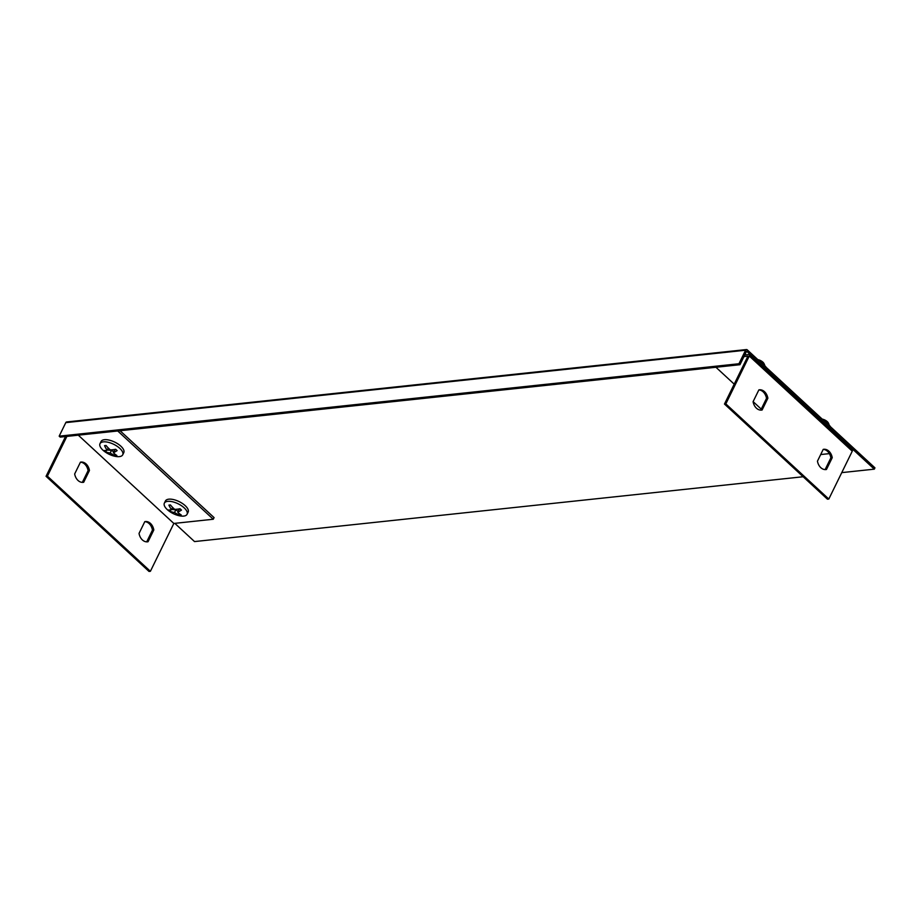 <?xml version="1.0" encoding="UTF-8"?>
<svg xmlns="http://www.w3.org/2000/svg" width="921" height="921" viewBox="0 0 921 921"><rect width="100%" height="100%" fill="white"/><g stroke="black" fill="none" stroke-linecap="round" stroke-linejoin="round"><path stroke-width="1.38" d="M746.436 349.554A1.635 1.209 83.9 0 1 747.253 349.853L874.95 467.845L874.305 469.157L746.609 351.177L739.977 364.704L60.199 437.107L59.174 436.163L65.794 422.624A1.635 1.209 83.9 0 1 66.657 421.956L746.436 349.554A1.635 1.209 83.9 0 0 745.573 350.222L738.953 363.749L59.174 436.163M739.977 364.704L738.953 363.749M803.158 476.744L194.527 541.571L174.806 523.347M874.305 469.157L841.748 472.623M829.361 453.627L820.692 454.548M743.949 356.6L747.91 356.174L724.47 404.043L827.449 499.194L828.808 499.044L852.259 451.186A2.038 1.048 -47.3 0 0 852.282 449.828L749.303 354.677A2.038 1.048 -47.3 0 0 748.727 354.527L744.755 354.953M724.47 404.043L725.829 403.893L749.28 356.036A2.038 1.048 -47.3 0 0 749.303 354.677M761.241 409.131L753.125 401.625M734.21 384.149L715.939 367.26M767.872 398.229A10.2 7.564 83.9 0 0 759.399 389.813A10.2 7.564 83.9 0 0 758.869 389.894L753.09 401.683A10.2 7.564 83.9 0 0 761.563 410.087A10.2 7.564 83.9 0 0 762.104 410.006L767.872 398.229L766.514 398.367A10.2 7.564 83.9 0 0 758.846 389.928M832.239 457.691A10.2 7.564 83.9 0 0 823.765 449.287A10.2 7.564 83.9 0 0 823.224 449.367L817.457 461.156A10.2 7.564 83.9 0 0 825.93 469.56A10.2 7.564 83.9 0 0 826.459 469.48L832.239 457.691L830.88 457.841A10.2 7.564 83.9 0 0 823.213 449.402M828.808 499.044L725.829 403.893M760.758 410.121L766.514 398.367M825.124 469.595L830.88 457.841M825.377 469.595L826.459 469.48M761.022 410.121L762.104 410.006M117.738 430.982L213.258 519.248L173.839 523.45L150.388 571.308L47.408 476.157L66.888 436.393M65.529 436.542L46.05 476.295L149.029 571.446L150.388 571.308M139.036 533.409L144.804 521.631A10.2 7.564 -96.1 0 1 145.345 521.539A10.2 7.564 -96.1 0 1 153.819 529.955L148.039 541.744A10.2 7.564 -96.1 0 1 147.51 541.824A10.2 7.564 -96.1 0 1 139.036 533.409M89.452 470.481L83.684 482.27A10.2 7.564 -96.1 0 1 83.143 482.351A10.2 7.564 -96.1 0 1 74.67 473.947L80.449 462.158A10.2 7.564 -96.1 0 1 80.979 462.077A10.2 7.564 -96.1 0 1 89.452 470.481L88.094 470.631L82.337 482.385M173.839 523.45L78.308 435.184M46.05 476.295L47.408 476.157M144.793 521.666A10.2 7.564 -96.1 0 1 152.46 530.093L146.704 541.847M80.426 462.192A10.2 7.564 -96.1 0 1 88.094 470.631M213.258 519.248L214.075 517.602L120.064 430.729M83.684 482.27L82.602 482.385M153.819 529.955L152.46 530.093M148.039 541.744L146.957 541.859M822.211 419.113A5.1 2.21 26.1 0 1 827.254 421.622A5.1 2.21 26.1 0 1 828.336 423.004L828.831 424.028A6.113 2.648 -153.9 0 0 827.53 422.382A6.113 2.648 -153.9 0 0 822.867 419.711M829.061 425.076A6.113 2.648 -153.9 0 0 828.831 424.028M757.845 359.639A5.1 2.21 26.1 0 1 762.887 362.16A5.1 2.21 26.1 0 1 763.97 363.53L764.465 364.555A6.113 2.648 -153.9 0 0 763.164 362.909A6.113 2.648 -153.9 0 0 758.501 360.249M764.695 365.602A6.113 2.648 -153.9 0 0 764.465 364.555M826.908 423.453L830.592 426.849A10.2 4.421 -153.9 0 0 830.466 426.676A10.2 4.421 -153.9 0 0 828.877 424.892A10.2 4.421 -153.9 0 0 826.436 423.015M184.142 507.816A12.641 5.48 -153.9 0 0 172.572 501.772A12.641 5.48 -153.9 0 0 164.364 503.154A12.641 5.48 -153.9 0 0 170.949 512.352A12.641 5.48 -153.9 0 0 175.773 514.712A12.641 5.48 -153.9 0 0 187.067 514.286A12.641 5.48 -153.9 0 0 184.142 507.816M168.911 505.099A28.482 17.775 93.5 0 0 171.502 509.693A28.482 10.016 126.5 0 1 168.647 509.958A27.319 20.262 83.9 0 0 170.086 511.282A28.482 18.512 -39.6 0 0 174.53 512.502A28.482 23.624 70.4 0 0 179.687 515.081A27.319 13.965 -47.3 0 0 181.218 514.92A28.482 17.775 -86.5 0 1 177.73 512.157A28.482 10.016 -53.5 0 0 181.483 510.073A27.319 20.262 -96.1 0 1 180.032 508.737A28.482 18.512 140.4 0 1 174.702 509.348A28.482 23.624 -109.6 0 1 170.431 504.938A27.308 13.965 132.7 0 1 168.911 505.099M187.067 514.286L188.137 512.111A12.641 5.48 -153.9 0 0 185.213 505.652A12.641 5.48 -153.9 0 0 173.632 499.608A12.641 5.48 -153.9 0 0 165.423 500.989L164.364 503.154M172.618 507.413L171.502 509.693M180.286 508.991L179.077 509.417L177.73 512.157M180.113 514.217L179.687 515.081M178.098 511.408L175.865 509.762L174.53 512.502M175.865 509.762L171.594 509.497M170.788 509.854L170.086 511.282M119.788 448.354A12.641 5.48 -153.9 0 0 108.206 442.299A12.641 5.48 -153.9 0 0 99.998 443.692A12.641 5.48 -153.9 0 0 106.583 452.879A12.641 5.48 -153.9 0 0 111.406 455.239A12.641 5.48 -153.9 0 0 122.712 454.813A12.641 5.48 -153.9 0 0 119.788 448.354M104.545 445.637A28.482 17.775 93.5 0 0 107.135 450.219A28.482 10.016 126.5 0 1 104.28 450.484A27.319 20.262 83.9 0 0 105.719 451.82A28.482 18.512 -39.6 0 0 110.163 453.028A28.482 23.624 70.4 0 0 115.332 455.619A27.319 13.965 -47.3 0 0 116.852 455.446A28.482 17.775 -86.5 0 1 113.364 452.683A28.482 10.016 -53.5 0 0 117.117 450.599A27.319 20.262 -96.1 0 1 115.678 449.275A28.482 18.512 140.4 0 1 110.336 449.885A28.482 23.624 -109.6 0 1 106.065 445.476A27.308 13.965 132.7 0 1 104.545 445.637M122.712 454.813L123.771 452.648A12.641 5.48 -153.9 0 0 120.847 446.178A12.641 5.48 -153.9 0 0 109.265 440.134A12.641 5.48 -153.9 0 0 101.057 441.516L99.998 443.692M108.252 447.951L107.135 450.219M115.919 449.517L114.711 449.955L113.364 452.683M115.747 454.755L115.332 455.619M113.732 451.935L111.51 450.288L110.163 453.028M111.51 450.288L107.227 450.024M106.422 450.392L105.719 451.82M766.099 367.203L766.237 367.387A10.2 4.421 -153.9 0 0 766.099 367.203A10.2 4.421 -153.9 0 0 764.511 365.43A10.2 4.421 -153.9 0 0 762.081 363.553M766.226 367.387L762.542 363.979M745.573 350.222L65.794 422.624M852.259 451.186L749.28 356.036M170.949 512.352A28.62 28.62 0 0 0 175.773 514.712M106.583 452.879A28.62 28.62 0 0 0 111.406 455.239"/></g></svg>
